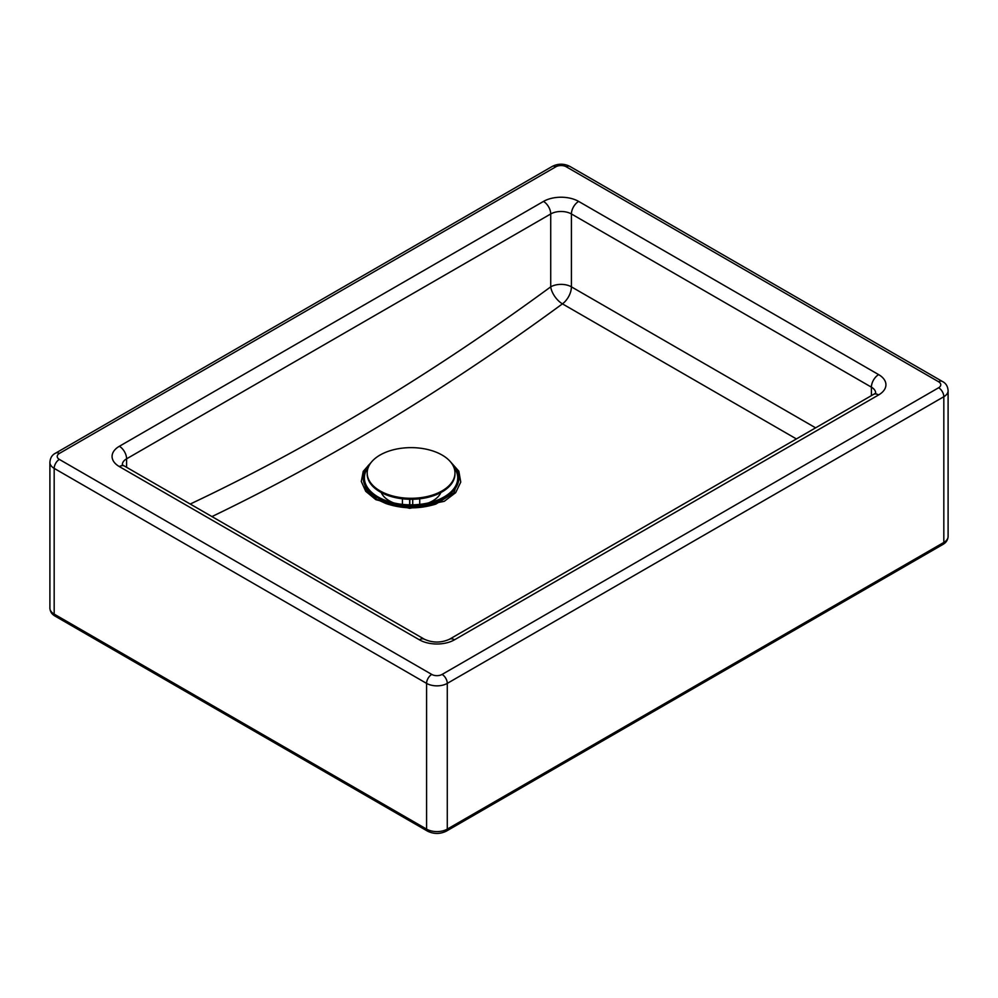 <?xml version="1.0" encoding="UTF-8"?>
<svg xmlns="http://www.w3.org/2000/svg" width="998" height="998" viewBox="0 0 998 998"><rect width="100%" height="100%" fill="white"/><g stroke="black" fill="none" stroke-linecap="round" stroke-linejoin="round"><path stroke-width="1.5" d="M371.293 462.249L363.235 471.355L361.301 481.46L365.717 491.303L375.859 499.686L409.642 508.331L444.26 501.32L455.662 492.675L460.752 482.096L458.831 471.156L450.16 461.45M211.938 516.577A2283.524 1318.395 120 0 0 562.448 303.854A14.633 7.236 53.7 0 1 550.721 286.85A2268.891 1309.95 -60 0 1 190.219 504.04M381.248 492.538A30.726 17.739 0 0 0 389.345 500.821A30.726 17.739 0 0 0 393.711 502.917M368.424 466.964A46.657 26.934 0 0 0 378.08 496.954A46.657 26.934 0 0 0 389.544 501.807A46.657 26.934 0 0 0 432.596 501.807A46.657 26.934 0 0 0 453.716 466.964M370.545 463.234A47.829 27.62 0 0 0 377.244 497.441A47.829 27.62 0 0 0 389.008 502.406A47.829 27.62 0 0 0 433.144 502.406A47.829 27.62 0 0 0 451.595 463.234M389.008 502.406L396.218 504.576A32.186 18.588 0 0 0 425.921 504.576L433.144 502.406M428.429 502.917A30.726 17.739 0 0 0 440.891 492.538M442.102 490.879A43.887 25.337 0 0 0 454.963 472.965A43.887 25.337 0 0 0 442.102 455.051A43.887 25.337 0 0 0 380.038 455.051A43.887 25.337 0 0 0 367.189 472.965A43.887 25.337 0 0 0 380.038 490.879A43.887 25.337 0 0 0 442.102 490.879M367.189 472.965L367.189 473.95A43.887 25.337 0 0 0 380.038 491.864A43.887 25.337 0 0 0 427.868 497.353A43.887 25.337 0 0 0 454.963 473.95L454.963 472.965M419.734 504.377L419.734 498.788M409.804 499.274L409.804 504.838M409.667 504.838L409.667 499.274M412.723 499.262L412.723 504.826M402.431 498.788L402.431 504.377M458.905 477.506L453.953 492.8L435.901 504.065L410.827 507.845L385.852 503.503L377.144 499.499L365.854 489.294L363.247 477.343M435.615 504.165L435.901 504.065C419.148 509.267 402.468 509.08 385.852 503.503L386.101 503.591M377.144 499.499L388.347 504.352L377.855 497.777M444.921 497.416L440.081 501.433L433.406 504.863L445.295 497.204M377.556 497.615L383.432 501.932M815.628 427.843L571.417 286.85A14.633 8.446 -60 0 1 562.448 303.854L796.416 438.933M878.639 394.921A10.242 5.913 -120 0 0 873.524 394.41L449.399 639.281A10.242 5.913 60 0 1 454.514 639.793L878.639 394.921A24.875 14.359 0 0 0 878.639 374.612A10.242 5.913 120 0 0 871.404 387.162A14.633 8.446 180 0 1 875.67 392.713M449.399 639.281C441.091 642.962 432.783 642.962 424.462 639.281A10.242 5.913 120 0 0 419.347 639.793A24.875 14.359 0 0 0 454.514 639.793M878.639 374.612L578.653 201.421A10.242 5.913 120 0 0 571.417 213.959L871.404 387.162L871.404 395.632M424.462 639.281L124.476 466.078A10.242 5.913 120 0 0 119.361 466.59L419.347 639.793M578.653 201.421A24.875 14.359 0 0 0 543.486 201.421A10.242 5.913 60 0 1 550.721 213.959A14.633 8.446 180 0 1 571.417 213.959L571.417 286.85A14.633 8.446 0 0 0 550.721 286.85L550.721 213.959L126.596 458.818A10.242 5.913 -120 0 0 119.361 446.281A24.875 14.359 0 0 0 119.361 466.59M122.33 464.382A14.633 8.446 180 0 1 126.596 458.818L126.596 467.301M543.486 201.421L119.361 446.281M938.644 387.748L442.102 674.423A7.31 4.229 180 0 1 431.76 674.423L59.356 459.417A7.31 4.229 180 0 1 59.356 453.454L555.898 166.778A7.31 4.229 180 0 1 566.24 166.778L938.644 381.785A7.31 4.229 180 0 1 938.644 387.748A7.31 4.229 -120 0 1 943.821 396.717L943.821 542.438L447.279 829.113L447.279 683.38L943.821 396.717A14.633 8.446 0 0 0 948.1 390.742C947.826 386.288 945.892 383.17 942.299 381.423A7.31 4.229 120 0 0 938.644 381.785M55.09 616.115C51.834 614.257 50.1 611.599 49.9 608.131A14.633 8.446 180 0 0 54.179 614.107A4.391 2.532 120 0 0 55.09 616.115L427.493 831.122A4.391 2.532 120 0 1 426.583 829.113L54.179 614.107L54.179 468.374L426.583 683.38L426.583 829.113A14.633 8.446 180 0 0 447.279 829.113A4.391 2.532 60 0 1 446.368 831.122L942.91 544.446A4.391 2.532 -120 0 0 943.821 542.438A14.633 8.446 180 0 0 948.1 536.462C947.863 539.98 946.129 542.638 942.91 544.446M59.356 453.454A7.31 4.229 -120 0 0 55.701 453.092C52.108 454.839 50.174 457.957 49.9 462.411A14.633 8.446 0 0 0 54.179 468.374A7.31 4.229 120 0 1 59.356 459.417M431.76 674.423A7.31 4.229 120 0 0 426.583 683.38A14.633 8.446 0 0 0 447.279 683.38A7.31 4.229 60 0 0 442.102 674.423M55.701 453.092L552.243 166.417C558.119 163.46 564.007 163.46 569.895 166.417A7.31 4.229 120 0 0 566.24 166.778M552.243 166.417A7.31 4.229 60 0 1 555.898 166.778M875.683 393.125L873.524 394.41M124.476 466.078L122.317 464.794M427.493 831.122C433.793 834.203 440.081 834.203 446.368 831.122M49.9 462.411L49.9 608.131M569.895 166.417L942.299 381.423M948.1 536.462L948.1 390.742M443.262 499.037L443.262 498.339"/></g></svg>
